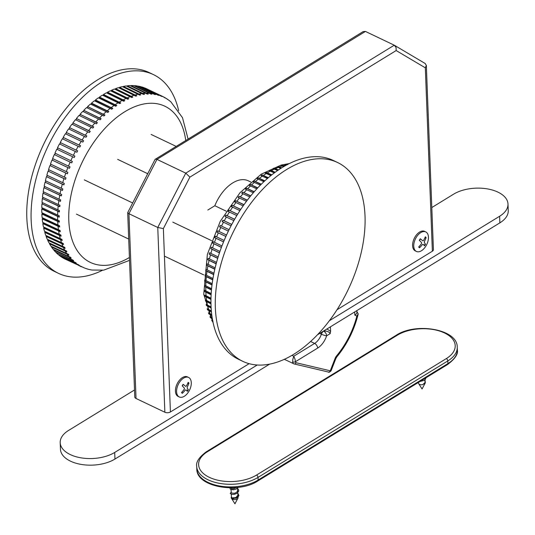 <?xml version="1.0" encoding="UTF-8"?>
<svg xmlns="http://www.w3.org/2000/svg" width="535" height="535" viewBox="0 0 535 535"><rect width="100%" height="100%" fill="white"/><g stroke="black" fill="none" stroke-linecap="round" stroke-linejoin="round"><path stroke-width="0.8" d="M236.57 487.539L233.28 488.829L231.428 488.602L230.98 487.826M237.68 488.034L237.453 491.331L236.082 492.628L234.437 493.283L231.314 493.023L231.046 489.585M237.721 490.648L237.908 495.229L235.995 497.396L233.608 498.072L231.581 497.717L231.227 494.206M237.801 491.13L237.747 491.652M237.212 496.507A3.344 1.819 177.8 0 1 237.687 496.875M237.901 495.27L238.048 497.65A3.344 1.819 177.8 0 1 237.995 498.025A3.344 1.819 177.8 0 1 237.914 498.205A3.344 1.819 177.8 0 1 235.193 499.563A3.344 1.819 177.8 0 1 231.909 498.847L237.687 497.583L231.194 497.898L231.334 497.089M237.975 495.744L237.426 497.269L236.015 498.366M237.687 497.583L238.938 495.524L237.881 493.257M231.147 492.213L230.244 493.484L231.829 494.36L234.23 494.353L236.891 493.397L238.75 491.016L238.623 489.866L237.707 488.642M230.558 487.826L230.01 488.622L230.485 489.311L233.327 489.819L236.142 489.09L238.222 487.358M424.349 378.78L421.988 380.231M425.044 379.696L424.924 382.779L422.563 384.712A3.344 1.819 177.8 0 1 419.44 384.297A3.344 1.819 177.8 0 1 418.658 383.628A3.344 1.819 177.8 0 1 418.477 383.087L418.45 382.398M425.071 380.552L425.332 382.813L422.563 384.712M419.915 381.502L424.121 380.412L425.559 379.054L425.96 377.79M446.304 358.611A1.966 1.184 58.5 0 1 447.808 360.944A35.397 19.233 -2.2 0 0 457.238 347.202C457.706 329.045 415.481 322.097 396.047 335.371L397.023 335.385A33.431 18.17 177.8 0 1 444.378 332.897A33.431 18.17 177.8 0 1 446.304 358.611L256.519 475.067A33.431 18.17 177.8 0 1 209.446 477.387A33.431 18.17 177.8 0 1 207.239 451.848L397.023 335.385M256.519 475.067A1.966 1.184 58.5 0 1 258.024 477.407A35.397 19.233 -2.2 0 1 219.504 483.352A35.397 19.233 -2.2 0 1 196.706 466.38C195.85 462.113 199.033 457.264 206.263 451.828L207.239 451.848M329.359 320.733L499.616 216.254A31.465 17.1 -2.2 0 0 507.996 204.042A31.465 17.1 -2.2 0 0 487.733 188.955A31.465 17.1 -2.2 0 0 453.493 194.238L431.798 207.553M134.506 389.982L68.58 430.434A31.465 17.1 -2.2 0 0 60.201 442.652A31.465 17.1 -2.2 0 0 80.457 457.739A31.465 17.1 -2.2 0 0 114.697 452.449L257.221 364.997M249.129 363.673L170.411 411.977L163.369 228.579L189.885 177.132L396.167 50.551L425.325 67.831L426.335 65.357L433.417 249.705A3.932 2.14 177.8 0 1 432.367 251.229L336.976 309.765M170.411 411.977A3.932 2.14 177.8 0 1 164.86 412.238L136.037 398.481A3.932 2.14 177.8 0 1 134.78 396.99L127.698 212.642L155.117 159.35L363.212 31.565L365.438 31.438L394.268 45.201L185.772 173.139L157.758 227.475L164.86 412.238M507.996 204.042L508.25 210.636A31.465 17.1 177.8 0 1 499.871 222.854L317.442 334.796M269.64 364.128L114.951 459.05A31.465 17.1 177.8 0 1 80.711 464.333A31.465 17.1 177.8 0 1 60.448 449.253L60.201 442.652M136.037 398.481L128.935 213.712L127.698 212.642M163.369 228.579L157.758 227.475L128.935 213.712L156.942 159.376L155.31 159.142M189.885 177.132L185.772 173.139L156.942 159.376L365.438 31.438M396.167 50.551L396.06 47.475L394.268 45.201M426.335 65.357L425.064 63.451M292.846 359.286L292.658 361.854A3.932 2.294 115.5 0 0 293.628 363.76A3.932 2.294 115.5 0 0 293.909 363.86A1.966 1.585 -76.7 0 0 294.19 363.954A1.966 1.585 -76.7 0 0 296.062 362.723A1.966 1.15 -64.5 0 1 295.434 361.72L295.019 359.186L293.762 356.223L292.846 359.286M323.521 331.078A3.932 2.294 115.5 0 0 321.267 334.154L321.388 334.208A3.932 2.294 -64.5 0 1 323.642 331.138L323.521 331.078A25.566 13.89 -2.2 0 0 323.708 331.098C327.025 330.924 329.185 331.774 330.175 333.646L330.603 331.332L326.905 328.992M319.796 333.352L321.267 334.154M292.658 361.854A1.966 1.07 -2.2 0 0 295.434 361.72L317.643 348.091A15.736 9.182 115.5 0 0 326.644 335.813A3.932 0.662 -161.6 0 1 321.388 334.208A11.797 6.888 -64.5 0 1 314.633 343.416L293.762 356.223L291.956 355.36M330.175 333.646L326.644 335.813A3.932 2.374 -121.5 0 0 323.642 331.138L323.708 331.098A1.966 0.341 -85.6 0 0 323.762 330.918M330.429 326.825L330.603 331.332M358.223 313.891L356.898 311.838A7.864 4.273 177.8 0 1 356.925 312.086A7.864 4.273 177.8 0 1 354.832 315.142L356.865 316.085L358.223 313.891L356.671 311.189M356.865 316.085A61.826 36.079 -64.5 0 1 336.655 355.782A3.932 1.284 39.8 0 1 336.789 356.925C347.135 344.306 354.277 329.975 358.223 313.925L358.196 313.965M179.278 396.97L178.122 396.422A10.814 6.313 -64.5 0 1 175.447 391.493A10.814 6.313 -64.5 0 1 181.933 377.917A10.814 6.313 -64.5 0 1 187.444 376.901L188.594 377.449A10.814 6.313 -64.5 0 1 189.751 378.305A10.814 6.313 -64.5 0 1 189.076 391.011A10.814 6.313 -64.5 0 1 179.278 396.97A10.814 6.313 -64.5 0 1 178.242 384.491A10.814 6.313 -64.5 0 1 188.594 377.449M181.78 392.255A5.771 3.37 -64.5 0 0 182.415 392.871L182.321 393.332A23.58 19.708 -38.4 0 0 185.204 390.155L186.006 389.834A23.58 2.688 36.5 0 1 187.317 391.353A6.239 3.638 115.5 0 0 188.32 389.821A23.58 5.825 -150.3 0 0 187.163 388.062L187.263 386.999A23.58 19.875 -42.3 0 0 188.949 383.174L187.678 383.501M187.029 390.998A5.771 3.37 -64.5 0 0 187.966 389.547L188.32 389.821M188.949 383.174A6.239 3.638 115.5 0 0 188.173 382.344A23.58 17.307 136.3 0 1 186.361 386.036L185.565 386.35A23.58 5.089 -151.7 0 0 183.171 384.317L183.211 384.464A5.771 3.37 -64.5 0 0 182.248 385.922M183.171 384.317A6.239 3.638 115.5 0 0 182.174 385.849A23.58 3.424 37.9 0 1 184.408 388.129L184.308 389.192A23.58 17.474 133.1 0 1 181.539 392.503A6.239 3.638 115.5 0 0 182.321 393.332M416.437 251.443L415.287 250.895A10.814 6.313 -64.5 0 1 412.612 245.966A10.814 6.313 -64.5 0 1 419.092 232.391A10.814 6.313 -64.5 0 1 424.603 231.367L425.76 231.922A10.814 6.313 -64.5 0 1 426.91 232.772A10.814 6.313 -64.5 0 1 426.234 245.478A10.814 6.313 -64.5 0 1 416.437 251.443A10.814 6.313 -64.5 0 1 415.401 238.964A10.814 6.313 -64.5 0 1 425.76 231.922M418.938 246.722A5.771 3.37 -64.5 0 0 419.574 247.337L419.48 247.799A23.58 19.708 -38.4 0 0 422.369 244.622L423.165 244.308A23.58 2.688 36.5 0 1 424.476 245.826A6.239 3.638 115.5 0 0 425.479 244.294A23.58 5.825 -150.3 0 0 424.322 242.529L424.422 241.466A23.58 19.875 -42.3 0 0 426.107 237.64L424.837 237.968M424.195 245.465A5.771 3.37 -64.5 0 0 425.124 244.02L425.479 244.294M426.107 237.64A6.239 3.638 115.5 0 0 425.332 236.811A23.58 17.307 136.3 0 1 423.526 240.503L422.724 240.817A23.58 5.089 -151.7 0 0 420.336 238.784L420.37 238.931A5.771 3.37 -64.5 0 0 419.413 240.396M420.336 238.784A6.239 3.638 115.5 0 0 419.333 240.322A23.58 3.424 37.9 0 1 421.567 242.596L421.466 243.659A23.58 17.474 133.1 0 1 418.704 246.969A6.239 3.638 115.5 0 0 419.48 247.799M212.883 321.729L212.214 321.207A94.147 54.938 -64.5 0 1 211.713 320.291L213.004 321.16M212.341 318.833L210.409 317.663A94.147 54.938 -64.5 0 1 209.967 316.68L212.201 317.991M211.84 315.536L208.837 313.864A94.147 54.938 -64.5 0 1 208.463 312.814L211.72 314.607M211.419 311.925L207.5 309.825A94.147 54.938 -64.5 0 1 207.185 308.708L211.332 310.915M211.118 308.02L206.41 305.545A94.147 54.938 -64.5 0 1 206.156 304.375L211.064 306.936M210.95 303.847L205.554 301.058A94.147 54.938 -64.5 0 1 205.373 299.834L210.937 302.696M210.944 299.433L204.958 296.377A94.147 54.938 -64.5 0 1 204.838 295.099L210.964 298.222M211.104 294.805L204.604 291.522A94.147 54.938 -64.5 0 1 204.557 290.197L211.171 293.541M211.445 289.983L204.51 286.499A94.147 54.938 -64.5 0 1 204.524 285.142L211.566 288.679M211.98 284.995L204.664 281.35A94.147 54.938 -64.5 0 1 204.745 279.952L212.154 283.65M212.709 279.865L205.072 276.073A94.147 54.938 -64.5 0 1 205.219 274.656L212.943 278.488M213.652 274.615L205.728 270.703A94.147 54.938 -64.5 0 1 205.942 269.265L213.933 273.204M214.789 269.272L206.63 265.26A94.147 54.938 -64.5 0 1 206.918 263.802L215.13 267.841M216.14 263.849L207.781 259.763A94.147 54.938 -64.5 0 1 208.128 258.298L216.535 262.404M217.691 258.378L209.172 254.232A94.147 54.938 -64.5 0 1 209.58 252.761L218.14 256.927M219.45 252.888L210.797 248.695A94.147 54.938 -64.5 0 1 211.265 247.224L219.945 251.43M221.403 247.391L212.649 243.164A94.147 54.938 -64.5 0 1 213.177 241.7L221.951 245.933M223.543 241.907L214.722 237.667A94.147 54.938 -64.5 0 1 215.311 236.216L224.145 240.462M225.87 236.47L217.009 232.23A94.147 54.938 -64.5 0 1 217.651 230.792L226.519 235.039M228.378 231.093L219.497 226.86A94.147 54.938 -64.5 0 1 220.193 225.449L229.067 229.682M231.046 225.803L222.179 221.597A94.147 54.938 -64.5 0 1 222.921 220.213L231.782 224.419M233.869 220.621L225.041 216.448A94.147 54.938 -64.5 0 1 225.837 215.103L234.644 219.263M236.838 215.558L228.084 211.439A94.147 54.938 -64.5 0 1 228.92 210.135L237.647 214.241M239.941 210.643L231.28 206.584A94.147 54.938 -64.5 0 1 232.157 205.326L240.777 209.366M243.151 205.895L234.624 201.916A94.147 54.938 -64.5 0 1 235.534 200.705L244.02 204.664M246.468 201.321L238.102 197.435A94.147 54.938 -64.5 0 1 239.045 196.278L247.357 200.143M249.865 196.947L241.7 193.175A94.147 54.938 -64.5 0 1 242.676 192.078L250.775 195.823M253.322 192.781L245.404 189.136A94.147 54.938 -64.5 0 1 246.408 188.106L254.252 191.717M256.833 188.842L249.196 185.351A94.147 54.938 -64.5 0 1 250.22 184.388L257.77 187.838M260.371 185.143L253.068 181.826A94.147 54.938 -64.5 0 1 254.112 180.937L261.314 184.207M263.915 181.693L257.007 178.576A94.147 54.938 -64.5 0 1 258.057 177.76L264.852 180.823M267.433 178.503L260.986 175.614A94.147 54.938 -64.5 0 1 262.05 174.878L268.363 177.7M270.911 175.574L264.992 172.952A94.147 54.938 -64.5 0 1 266.062 172.297L271.827 174.845M274.315 172.919L269.018 170.605A94.147 54.938 -64.5 0 1 270.088 170.03L275.204 172.257M277.625 170.531L273.037 168.572A94.147 54.938 -64.5 0 1 274.101 168.084L278.474 169.943M280.788 168.418L277.036 166.867A94.147 54.938 -64.5 0 1 278.1 166.472L281.604 167.903M283.791 166.579L281.009 165.496A94.147 54.938 -64.5 0 1 282.059 165.188L284.553 166.138M286.579 165.001L284.928 164.466A94.147 54.938 -64.5 0 1 285.964 164.252L287.449 164.706M265.34 173.032L266.062 172.297M268.022 177.988L262.05 174.878M261.294 175.687L262.07 175.152M264.544 181.104L258.057 177.76M257.295 178.65L258.097 178.021M261.047 184.468L254.112 180.937M253.336 181.893L254.165 181.184M257.536 188.086L250.22 184.388M249.45 185.418L250.286 184.628M254.051 191.945L246.408 188.106M245.639 189.203L246.488 188.333M250.607 196.031L242.676 192.078M241.92 193.242L242.77 192.286M247.217 200.324L239.045 196.278M238.309 197.502L239.152 196.479M243.906 204.825L235.534 200.705M234.825 201.983L235.654 200.879M240.69 209.499L232.157 205.326M231.474 206.657L232.284 205.487M237.587 214.348L228.92 210.135M228.271 211.512L229.06 210.275M234.604 219.343L225.837 215.103M225.228 216.521L225.991 215.23M231.755 224.466L222.921 220.213M222.359 221.677L223.088 220.326M229.06 229.696L220.366 225.543L219.678 226.947M217.009 232.23L217.825 230.879M217.19 232.297L225.884 236.45M214.722 237.667L215.485 236.309M214.916 237.721L223.57 241.853M212.649 243.164L213.358 241.793M212.85 243.198L221.436 247.297M210.797 248.695L211.445 247.324M211.004 248.708L219.49 252.761M209.172 254.232L209.76 252.868M209.386 254.225L217.745 258.218M207.781 259.763L208.316 258.412M208.001 259.736L216.193 263.648M206.63 265.26L207.105 263.929M206.851 265.213L214.849 269.031M205.728 270.703L206.135 269.399M205.948 270.643L213.706 274.341M205.072 276.073L205.42 274.796M205.3 275.993L212.763 279.551M204.664 281.35L204.958 280.113M204.892 281.243L212.02 284.647M204.51 286.499L204.751 285.315M204.738 286.379L211.479 289.596M204.604 291.522L204.798 290.385M204.831 291.381L211.124 294.384M204.958 296.377L205.099 295.307M205.186 296.223L210.95 298.971M205.554 301.058L205.661 300.061M205.781 300.884L210.944 303.352M206.41 305.545L206.477 304.629M206.63 305.358L211.091 307.485M207.5 309.825L207.547 308.996M207.72 309.618L211.372 311.357M208.837 313.864L208.877 313.149M209.051 313.644L211.76 314.941M210.409 317.663L210.462 317.074M210.616 317.429L212.234 318.205M212.214 321.207L212.308 320.766M212.415 320.96L212.763 321.12M293.728 354.297A110.13 64.267 -64.5 0 1 242.736 361.306A110.13 64.267 -64.5 0 1 232.183 234.23A110.13 64.267 -64.5 0 1 337.625 162.533A110.13 64.267 -64.5 0 1 361.326 252.145A110.13 64.267 -64.5 0 1 293.728 354.297M286.693 164.94L285.964 164.252M284.011 166.452L282.059 165.188M281.591 165.623L282.012 165.496M281.102 168.224L278.1 166.472M277.538 166.974L278.066 166.773M278.019 170.257L274.101 168.084M273.472 168.665L274.087 168.385M274.789 172.564L270.088 170.03M269.399 170.685L270.081 170.324M271.446 175.146L266.069 172.578M242.736 361.306L238.409 359.239A110.13 64.267 -64.5 0 1 227.863 232.17A110.13 64.267 -64.5 0 1 333.298 160.467L337.625 162.533M163.636 96.955L165.275 98.019A94.147 54.938 115.5 0 0 164.466 97.591L163.135 96.681A94.394 55.085 115.5 0 0 162.506 96.374L146.657 88.803A94.394 55.085 115.5 0 0 144.965 88.054L162.158 96.541A94.147 54.938 115.5 0 0 161.302 96.206L144.109 87.72A94.394 55.085 115.5 0 0 141.681 86.917L158.882 95.404A94.147 54.938 115.5 0 0 157.992 95.156L140.785 86.67A94.394 55.085 115.5 0 0 138.257 86.122L155.471 94.608A94.147 54.938 115.5 0 0 154.541 94.454L137.328 85.968A94.394 55.085 115.5 0 0 134.713 85.667L151.927 94.16A94.147 54.938 115.5 0 0 150.97 94.1L133.75 85.607A94.394 55.085 115.5 0 0 131.048 85.567L148.275 94.06A94.147 54.938 115.5 0 0 147.285 94.093L130.058 85.6A94.394 55.085 115.5 0 0 127.283 85.814L144.524 94.307A94.147 54.938 115.5 0 0 143.514 94.427L126.273 85.941A94.394 55.085 115.5 0 0 123.438 86.409L140.685 94.902A94.147 54.938 115.5 0 0 139.655 95.116L122.401 86.63A94.394 55.085 115.5 0 0 119.519 87.352L136.779 95.839A94.147 54.938 115.5 0 0 135.736 96.146L118.476 87.66A94.394 55.085 115.5 0 0 115.553 88.636L132.82 97.116A94.147 54.938 115.5 0 0 131.764 97.517L114.49 89.037A94.394 55.085 115.5 0 0 111.547 90.254L128.828 98.734A94.147 54.938 115.5 0 0 127.758 99.222L110.477 90.743A94.394 55.085 115.5 0 0 107.515 92.207L124.809 100.68A94.147 54.938 115.5 0 0 123.739 101.249L106.445 92.782A94.394 55.085 115.5 0 0 103.482 94.481L120.783 102.947A94.147 54.938 115.5 0 0 120.248 103.275A94.147 54.938 115.5 0 0 119.72 103.603L102.412 95.136A94.394 55.085 115.5 0 0 99.456 97.069L116.77 105.529A94.147 54.938 115.5 0 0 115.707 106.264L98.393 97.805A94.394 55.085 115.5 0 0 95.457 99.958L112.785 108.411A94.147 54.938 115.5 0 0 111.728 109.227L94.407 100.774A94.394 55.085 115.5 0 0 91.505 103.141L108.839 111.588A94.147 54.938 115.5 0 0 107.796 112.477L90.462 104.037A94.394 55.085 115.5 0 0 87.6 106.605L104.947 115.038A94.147 54.938 115.5 0 0 103.924 116.001L86.576 107.568A94.394 55.085 115.5 0 0 83.774 110.33L101.128 118.757A94.147 54.938 115.5 0 0 100.125 119.786L82.771 111.367A94.394 55.085 115.5 0 0 80.036 114.316L97.397 122.729A94.147 54.938 115.5 0 0 96.42 123.819L79.06 115.406A94.394 55.085 115.5 0 0 76.398 118.529L93.772 126.929A94.147 54.938 115.5 0 0 92.823 128.086L75.448 119.686A94.394 55.085 115.5 0 0 72.874 122.963L90.261 131.349A94.147 54.938 115.5 0 0 89.345 132.56L71.964 124.173A94.394 55.085 115.5 0 0 69.483 127.597L86.877 135.977A94.147 54.938 115.5 0 0 86.001 137.234L68.614 128.861A94.394 55.085 115.5 0 0 66.24 132.419L83.641 140.779A94.147 54.938 115.5 0 0 82.805 142.089L65.404 133.723A94.394 55.085 115.5 0 0 63.15 137.401L80.558 145.747A94.147 54.938 115.5 0 0 79.768 147.098L62.361 138.746A94.394 55.085 115.5 0 0 60.234 142.524L77.649 150.863A94.147 54.938 115.5 0 0 76.906 152.248L59.485 143.908A94.394 55.085 115.5 0 0 57.492 147.78L74.913 156.1A94.147 54.938 115.5 0 0 74.218 157.511L56.797 149.191A94.394 55.085 115.5 0 0 54.944 153.13L72.372 161.443A94.147 54.938 115.5 0 0 71.73 162.874L54.302 154.568L71.737 162.867M54.302 154.568A94.394 55.085 115.5 0 0 52.597 158.567L70.031 166.867A94.147 54.938 115.5 0 0 69.45 168.318L52.009 160.025L69.456 168.284M52.009 160.025A94.394 55.085 115.5 0 0 50.464 164.064L67.905 172.35A94.147 54.938 115.5 0 0 67.377 173.815L49.929 165.536L67.39 173.761M49.929 165.536A94.394 55.085 115.5 0 0 48.545 169.602L65.992 177.867A94.147 54.938 115.5 0 0 65.524 179.345L48.076 171.08L65.544 179.272M48.076 171.08A94.394 55.085 115.5 0 0 46.853 175.159L64.307 183.411A94.147 54.938 115.5 0 0 63.899 184.883L46.445 176.63L63.926 184.789M46.445 176.63A94.394 55.085 115.5 0 0 45.401 180.71L62.856 188.942A94.147 54.938 115.5 0 0 62.508 190.413L45.054 182.174L62.535 190.299M45.054 182.174A94.394 55.085 115.5 0 0 44.178 186.233L61.639 194.452A94.147 54.938 115.5 0 0 61.358 195.91L43.897 187.691L61.385 195.77M43.897 187.691A94.394 55.085 115.5 0 0 43.208 191.704L60.669 199.916A94.147 54.938 115.5 0 0 60.448 201.354L42.987 193.148L60.475 201.193M42.987 193.148A94.394 55.085 115.5 0 0 42.479 197.114L59.947 205.306A94.147 54.938 115.5 0 0 59.793 206.724L42.332 198.532L59.813 206.537M42.332 198.532A94.394 55.085 115.5 0 0 42.004 202.424L59.472 210.603A94.147 54.938 115.5 0 0 59.385 211.994L41.924 203.815L59.398 211.786M41.924 203.815A94.394 55.085 115.5 0 0 41.783 207.627L59.251 215.792A94.147 54.938 115.5 0 0 59.231 217.15L41.77 208.984L42.165 208.77L59.231 216.922M41.77 208.984A94.394 55.085 115.5 0 0 41.817 212.696L59.278 220.848A94.147 54.938 115.5 0 0 59.331 222.165L41.864 214.013L42.265 213.773L59.318 221.911M41.864 214.013A94.394 55.085 115.5 0 0 42.098 217.611L59.559 225.75A94.147 54.938 115.5 0 0 59.679 227.027L42.218 218.889L42.613 218.614L59.652 226.746M42.218 218.889A94.394 55.085 115.5 0 0 42.633 222.359L60.094 230.485A94.147 54.938 115.5 0 0 60.281 231.708L42.82 223.583L43.215 223.282L60.234 231.408M42.82 223.583A94.394 55.085 115.5 0 0 43.422 226.907L60.883 235.025A94.147 54.938 115.5 0 0 61.13 236.196L43.669 228.084L44.057 227.749L61.057 235.868M43.669 228.084A94.394 55.085 115.5 0 0 44.452 231.254L61.913 239.359A94.147 54.938 115.5 0 0 62.227 240.469L44.766 232.371L45.154 232.009L62.12 240.108M44.766 232.371A94.394 55.085 115.5 0 0 45.729 235.373L63.183 243.465A94.147 54.938 115.5 0 0 63.565 244.515L46.11 236.423L46.485 236.042L63.418 244.127M46.11 236.423A94.394 55.085 115.5 0 0 47.247 239.245L64.695 247.33A94.147 54.938 115.5 0 0 65.136 248.314L47.682 240.235L48.05 239.827L64.942 247.886M47.682 240.235A94.394 55.085 115.5 0 0 48.993 242.863L66.434 250.942A94.147 54.938 115.5 0 0 66.935 251.851L49.494 243.779L49.842 243.351L66.674 251.383M49.494 243.779A94.394 55.085 115.5 0 0 50.959 246.214L68.4 254.279A94.147 54.938 115.5 0 0 68.962 255.115L51.52 247.056L51.835 246.635M51.52 247.056A94.394 55.085 115.5 0 0 53.146 249.277L70.58 257.328A94.147 54.938 115.5 0 0 71.195 258.091L53.761 250.039L54.008 249.684M53.761 250.039A94.394 55.085 115.5 0 0 55.546 252.038L72.974 260.09A94.147 54.938 115.5 0 0 73.643 260.772L56.389 252.446M56.215 252.721A94.394 55.085 115.5 0 0 58.141 254.493L75.562 262.538A94.147 54.938 115.5 0 0 76.284 263.14L58.977 254.894M58.863 255.095A94.394 55.085 115.5 0 0 60.923 256.633L78.337 264.671A94.147 54.938 115.5 0 0 79.106 265.186L61.759 257.034M61.692 257.148A94.394 55.085 115.5 0 0 63.886 258.445L81.293 266.477A94.147 54.938 115.5 0 0 82.102 266.905L64.715 258.84M129.53 260.364L103.683 270.148L92.027 270.041A94.147 54.938 115.5 0 1 91.097 269.887L88.583 269.339A94.147 54.938 115.5 0 1 87.686 269.092L85.266 268.289A94.147 54.938 115.5 0 1 84.41 267.955L65.323 259.181A94.394 55.085 115.5 0 1 64.702 258.873M88.583 269.339L87.044 268.878M170.565 101.583L171.006 101.958A94.147 54.938 115.5 0 0 170.29 101.356L167.609 99.323M167.154 99.042L168.231 99.824A94.147 54.938 115.5 0 0 167.462 99.309L166.138 98.407M160.821 95.625A94.394 55.085 115.5 0 1 162.506 96.374L163.135 96.681M70.192 257.255L70.72 257.509M67.397 254.018L68.614 254.6M74.913 156.106L57.492 147.78M77.635 150.89L60.234 142.524M80.538 145.794L63.15 137.401M83.6 140.839L66.24 132.419M86.824 136.05L69.483 127.597M90.194 131.443L72.874 122.963M93.685 127.036L76.398 118.529M97.296 122.843L80.036 114.316M101.001 118.884L83.774 110.33M104.8 115.172L87.6 106.605M108.665 111.728L91.592 103.583L91.505 103.141M112.584 108.558L95.531 100.419L95.457 99.958M116.55 105.683L99.503 97.544L99.456 97.069M178.663 110.732A110.13 64.267 115.5 0 0 153.431 74.606L149.111 72.546A110.13 64.267 115.5 0 0 98.119 79.548A110.13 64.267 115.5 0 0 30.522 181.699A110.13 64.267 115.5 0 0 54.222 271.312L58.549 273.378A110.13 64.267 115.5 0 0 102.499 270.275M124.521 100.834L107.508 92.715L107.515 92.207M107.508 92.715L106.946 93.016M128.494 98.881L111.514 90.776L111.547 90.254M111.514 90.776L111.019 91.004M132.446 97.256L115.493 89.164L115.553 88.636M115.493 89.164L115.092 89.318M136.351 95.966L119.439 87.894L119.519 87.352M140.183 95.003L123.331 86.958L123.438 86.409M127.156 86.362L127.283 85.814M143.935 94.374L142.236 93.565M130.921 86.015L131.048 85.567M147.566 94.08L146.844 93.732M134.599 86.015L134.713 85.667M46.351 235.667L46.485 236.042M45.014 231.521L45.154 232.009M43.93 227.154L44.057 227.749M43.108 222.58L43.215 223.282M42.539 217.825L42.613 218.614M42.232 212.897L42.265 213.773M42.178 207.814L42.165 208.77M42.385 202.604L42.319 203.634M42.84 197.288L42.726 198.385M43.556 191.871L43.382 193.035M44.519 186.394L44.285 187.611M45.729 180.863L45.428 182.134M47.18 175.313L46.812 176.624M48.859 169.755L48.431 171.1M50.771 164.218L50.277 165.589M52.905 158.721L52.343 160.112M55.252 153.277L54.623 154.695M57.793 147.934L57.105 149.339M60.515 142.718L59.8 144.055M63.418 137.622L62.675 138.893M66.487 132.673L65.718 133.877M69.717 127.885L68.928 129.015M73.088 123.277L72.292 124.327M76.585 118.87L75.789 119.847M80.197 114.684L79.401 115.573M83.915 110.725L83.132 111.534M87.72 107.02L86.951 107.749M91.592 103.583L90.85 104.218M95.531 100.419L94.815 100.968M99.503 97.544L98.828 98.012M153.431 74.606A110.13 64.267 115.5 0 0 102.439 81.608A110.13 64.267 115.5 0 0 34.842 183.759A110.13 64.267 115.5 0 0 58.549 273.378M120.529 103.101L103.502 94.976L102.874 95.357M103.502 94.976L103.482 94.481M250.828 182.027L248.233 180.79A33.431 19.507 115.5 0 0 214.823 205.734L207.801 210.041M226.165 211.151L214.823 205.734M147.72 173.708L117.68 159.363M457.238 347.202L457.345 349.843A35.397 19.233 177.8 0 1 447.909 363.586A1.966 1.184 58.5 0 1 447.501 364.576L257.716 481.032C238.128 494.093 196.358 487.064 196.813 469.021A35.397 19.233 177.8 0 0 219.604 485.987A35.397 19.233 177.8 0 0 258.124 480.042A1.966 1.184 58.5 0 1 257.716 481.032M447.909 363.586L258.124 480.042L258.024 477.407L447.808 360.944L447.909 363.586M425.325 67.831L432.367 251.229M114.697 452.449L114.951 459.05M499.616 216.254L499.871 222.854M317.643 348.091A3.932 2.374 -121.5 0 0 314.633 343.416L310.594 341.49M354.705 311.932L354.832 315.142M336.655 355.782A5.898 3.444 115.5 0 0 335.077 358.47L330.269 370.802L296.062 362.723M335.077 358.47A3.932 0.401 21.3 0 0 335.86 358.524L331.051 370.855A3.932 0.401 -158.7 0 1 330.269 370.802A1.966 1.585 103.3 0 1 328.396 372.032L294.17 363.947L284.332 359.319M187.979 382.813A5.771 3.37 -64.5 0 1 188.541 383.481M425.138 237.279A5.771 3.37 -64.5 0 1 425.699 237.955M212.636 320.458A94.394 55.085 -64.5 0 1 211.7 318.526M211.258 317.543A94.394 55.085 -64.5 0 1 210.121 314.72M209.74 313.664A94.394 55.085 -64.5 0 1 208.784 310.661M208.463 309.551A94.394 55.085 -64.5 0 1 207.68 306.374M207.433 305.204A94.394 55.085 -64.5 0 1 206.831 301.88M206.644 300.65A94.394 55.085 -64.5 0 1 206.229 297.186M206.109 295.909A94.394 55.085 -64.5 0 1 205.875 292.311M205.828 290.993A94.394 55.085 -64.5 0 1 205.781 287.282M205.794 285.924A94.394 55.085 -64.5 0 1 205.935 282.112M206.015 280.721A94.394 55.085 -64.5 0 1 206.343 276.829M206.49 275.405A94.394 55.085 -64.5 0 1 207.005 271.446M207.219 270.001A94.394 55.085 -64.5 0 1 207.908 265.982M208.195 264.524A94.394 55.085 -64.5 0 1 209.065 260.471M209.412 259A94.394 55.085 -64.5 0 1 210.456 254.927M210.864 253.456A94.394 55.085 -64.5 0 1 212.087 249.37M212.555 247.899A94.394 55.085 -64.5 0 1 213.94 243.826M214.475 242.362A94.394 55.085 -64.5 0 1 216.02 238.316M216.608 236.865A94.394 55.085 -64.5 0 1 218.313 232.865M218.955 231.428A94.394 55.085 -64.5 0 1 220.808 227.482M221.503 226.071A94.394 55.085 -64.5 0 1 223.496 222.206M224.245 220.821A94.394 55.085 -64.5 0 1 226.372 217.043M227.161 215.692A94.394 55.085 -64.5 0 1 229.415 212.02M230.251 210.71A94.394 55.085 -64.5 0 1 232.625 207.152M233.501 205.895A94.394 55.085 -64.5 0 1 235.975 202.471M236.885 201.26A94.394 55.085 -64.5 0 1 239.459 197.977M240.409 196.82A94.394 55.085 -64.5 0 1 243.071 193.703M244.047 192.607A94.394 55.085 -64.5 0 1 246.782 189.657M247.785 188.628A94.394 55.085 -64.5 0 1 250.587 185.866M251.611 184.903A94.394 55.085 -64.5 0 1 254.473 182.328M255.516 181.439A94.394 55.085 -64.5 0 1 258.418 179.071M259.468 178.255A94.394 55.085 -64.5 0 1 262.404 176.102M263.467 175.366A94.394 55.085 -64.5 0 1 266.423 173.434M267.493 172.778A94.394 55.085 -64.5 0 1 270.456 171.073M271.526 170.505A94.394 55.085 -64.5 0 1 274.488 169.04M275.558 168.552A94.394 55.085 -64.5 0 1 278.508 167.328M279.564 166.933A94.394 55.085 -64.5 0 1 282.487 165.957M283.53 165.649A94.394 55.085 -64.5 0 1 286.419 164.92M129.416 257.489A86.53 50.491 -64.5 0 1 68.781 219.791A86.53 50.491 -64.5 0 1 124.822 111.728A86.53 50.491 -64.5 0 1 185.752 140.464M118.268 102.707A94.394 55.085 115.5 0 0 115.313 104.639M114.249 105.375A94.394 55.085 115.5 0 0 111.313 107.528M110.257 108.344A94.394 55.085 115.5 0 0 107.354 110.712M106.318 111.601A94.394 55.085 115.5 0 0 103.456 114.176M102.432 115.139A94.394 55.085 115.5 0 0 99.63 117.901M98.627 118.93A94.394 55.085 115.5 0 0 95.885 121.88M94.909 122.976A94.394 55.085 115.5 0 0 92.247 126.099M91.304 127.25A94.394 55.085 115.5 0 0 88.73 130.533M87.82 131.744A94.394 55.085 115.5 0 0 85.339 135.168M84.463 136.425A94.394 55.085 115.5 0 0 82.096 139.983M81.26 141.293A94.394 55.085 115.5 0 0 79.006 144.965M78.21 146.316A94.394 55.085 115.5 0 0 76.084 150.094M75.341 151.479A94.394 55.085 115.5 0 0 73.349 155.344M72.653 156.755A94.394 55.085 115.5 0 0 70.801 160.701M70.152 162.138A94.394 55.085 115.5 0 0 68.453 166.138M67.865 167.589A94.394 55.085 115.5 0 0 66.313 171.635M65.785 173.099A94.394 55.085 115.5 0 0 64.401 177.172M63.926 178.643A94.394 55.085 115.5 0 0 62.709 182.729M62.301 184.2A94.394 55.085 115.5 0 0 61.251 188.28M60.903 189.744A94.394 55.085 115.5 0 0 60.034 193.797M59.753 195.255A94.394 55.085 115.5 0 0 59.057 199.274M58.843 200.719A94.394 55.085 115.5 0 0 58.335 204.678M58.181 206.102A94.394 55.085 115.5 0 0 57.86 209.994M57.773 211.385A94.394 55.085 115.5 0 0 57.64 215.197M57.619 216.555A94.394 55.085 115.5 0 0 57.666 220.266M57.72 221.584A94.394 55.085 115.5 0 0 57.954 225.181M58.068 226.459A94.394 55.085 115.5 0 0 58.489 229.923M58.669 231.153A94.394 55.085 115.5 0 0 59.271 234.477M59.525 235.654A94.394 55.085 115.5 0 0 60.308 238.824M60.622 239.934A94.394 55.085 115.5 0 0 61.585 242.937M61.96 243.993A94.394 55.085 115.5 0 0 63.097 246.816M63.538 247.799A94.394 55.085 115.5 0 0 64.842 250.434M65.344 251.35A94.394 55.085 115.5 0 0 66.815 253.784M67.377 254.62A94.394 55.085 115.5 0 0 69.002 256.84M69.617 257.602A94.394 55.085 115.5 0 0 71.396 259.609M72.064 260.291A94.394 55.085 115.5 0 0 73.99 262.063M74.713 262.665A94.394 55.085 115.5 0 0 76.779 264.203M77.548 264.718A94.394 55.085 115.5 0 0 79.742 266.015M80.551 266.443A94.394 55.085 115.5 0 0 81.18 266.744M159.965 95.29A94.394 55.085 115.5 0 0 157.537 94.488M156.641 94.24A94.394 55.085 115.5 0 0 154.113 93.685M153.184 93.531A94.394 55.085 115.5 0 0 150.562 93.237M149.599 93.177A94.394 55.085 115.5 0 0 146.898 93.137M145.908 93.17A94.394 55.085 115.5 0 0 143.139 93.384M142.123 93.511A94.394 55.085 115.5 0 0 139.287 93.979M138.257 94.193A94.394 55.085 115.5 0 0 135.375 94.922M134.325 95.23A94.394 55.085 115.5 0 0 131.403 96.206M130.346 96.601A94.394 55.085 115.5 0 0 127.397 97.825M126.334 98.313A94.394 55.085 115.5 0 0 123.371 99.777M122.301 100.346A94.394 55.085 115.5 0 0 119.338 102.051M172.812 222.139L211.646 240.676M84.269 179.867L132.64 202.959M231.194 497.898L234.939 503.789L237.914 498.205M418.658 383.628L422.055 388.972L425.332 382.813M457.345 349.843C458.314 354.016 455.038 358.925 447.501 364.576M206.269 451.821L396.054 335.365M196.706 466.38L196.813 469.021M425.265 63.558L394.469 45.308M356.925 312.086L356.865 310.601M331.051 370.855C329.56 372.233 328.671 372.621 328.376 372.026M335.86 358.524L336.789 356.925M182.274 385.976L183.264 384.458M419.44 240.442L420.423 238.931M213.184 323.113L203.728 294.324L207.373 254.352L220.213 221.423L239.947 192.781L261.107 174.256L281.209 165.041L289.348 163.57M188.073 139.04L182.502 117.7L170.819 101.784M166.719 98.728L164.178 97.223M151.091 134.419L176.129 146.369M76.431 214.114L128.708 239.071M164.426 256.118L203.735 274.883"/></g></svg>
